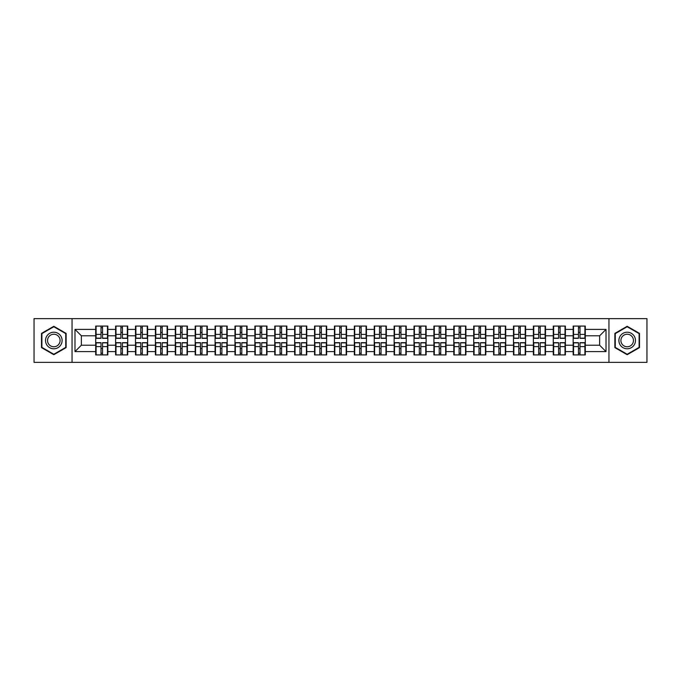 <?xml version="1.0" encoding="UTF-8"?>
<svg xmlns="http://www.w3.org/2000/svg" width="681" height="681" viewBox="0 0 681 681"><rect width="100%" height="100%" fill="white"/><g stroke="black" fill="none" stroke-linecap="round" stroke-linejoin="round"><path stroke-width="1.02" d="M608.95 362.369L646.95 362.369L646.95 318.631L608.95 318.631L608.95 362.369L72.05 362.369L72.05 318.631L34.05 318.631L34.05 362.369L72.05 362.369M608.95 318.631L72.05 318.631M599.638 345.216L599.638 335.784L585.294 335.784L585.294 345.216L599.638 345.216L606.013 351.592L606.013 329.408L585.294 329.408L585.294 326.088L573.172 326.088L573.172 335.784L565.392 335.784L565.392 345.216L573.172 345.216L573.172 335.784M606.013 351.592L585.294 351.592L585.294 354.912L573.172 354.912L573.172 351.592L565.392 351.592L565.392 354.912L553.278 354.912L553.278 351.592L545.498 351.592L545.498 354.912L533.385 354.912L533.385 351.592L525.604 351.592L525.604 354.912L513.491 354.912L513.491 351.592L505.711 351.592L505.711 354.912L493.597 354.912L493.597 351.592L485.817 351.592L485.817 354.912L473.704 354.912L473.704 351.592L465.923 351.592L465.923 354.912L453.81 354.912L453.81 351.592L446.029 351.592L446.029 354.912L433.916 354.912L433.916 351.592L426.136 351.592L426.136 354.912L414.022 354.912L414.022 351.592L406.242 351.592L406.242 354.912L394.129 354.912L394.129 351.592L386.348 351.592L386.348 354.912L374.235 354.912L374.235 351.592L366.455 351.592L366.455 354.912L354.333 354.912L354.333 351.592L346.561 351.592L346.561 354.912L334.439 354.912L334.439 351.592L326.667 351.592L326.667 354.912L314.545 354.912L314.545 351.592L306.765 351.592L306.765 354.912L294.652 354.912L294.652 351.592L286.871 351.592L286.871 354.912L274.758 354.912L274.758 351.592L266.978 351.592L266.978 354.912L254.864 354.912L254.864 351.592L247.084 351.592L247.084 354.912L234.971 354.912L234.971 351.592L227.19 351.592L227.19 354.912L215.077 354.912L215.077 351.592L207.296 351.592L207.296 354.912L195.183 354.912L195.183 351.592L187.403 351.592L187.403 354.912L175.289 354.912L175.289 351.592L167.509 351.592L167.509 354.912L155.396 354.912L155.396 351.592L147.615 351.592L147.615 354.912L135.502 354.912L135.502 351.592L127.722 351.592L127.722 354.912L115.608 354.912L115.608 351.592L107.828 351.592L107.828 354.912L95.706 354.912L95.706 351.592L74.987 351.592L74.987 329.408L95.706 329.408L95.706 335.784L81.362 335.784L81.362 345.216L95.706 345.216L95.706 335.784M573.172 329.408L565.392 329.408L565.392 326.088L553.278 326.088L553.278 329.408L545.498 329.408L545.498 326.088L533.385 326.088L533.385 329.408L525.604 329.408L525.604 326.088L513.491 326.088L513.491 329.408L505.711 329.408L505.711 326.088L493.597 326.088L493.597 329.408L485.817 329.408L485.817 326.088L473.704 326.088L473.704 329.408L465.923 329.408L465.923 326.088L453.81 326.088L453.81 329.408L446.029 329.408L446.029 326.088L433.916 326.088L433.916 329.408L426.136 329.408L426.136 326.088L414.022 326.088L414.022 329.408L406.242 329.408L406.242 326.088L394.129 326.088L394.129 329.408L386.348 329.408L386.348 326.088L374.235 326.088L374.235 329.408L366.455 329.408L366.455 326.088L354.333 326.088L354.333 329.408L346.561 329.408L346.561 326.088L334.439 326.088L334.439 329.408L326.667 329.408L326.667 326.088L314.545 326.088L314.545 329.408L306.765 329.408L306.765 326.088L294.652 326.088L294.652 329.408L286.871 329.408L286.871 326.088L274.758 326.088L274.758 329.408L266.978 329.408L266.978 326.088L254.864 326.088L254.864 329.408L247.084 329.408L247.084 326.088L234.971 326.088L234.971 329.408L227.19 329.408L227.19 326.088L215.077 326.088L215.077 329.408L207.296 329.408L207.296 326.088L195.183 326.088L195.183 329.408L187.403 329.408L187.403 326.088L175.289 326.088L175.289 329.408L167.509 329.408L167.509 326.088L155.396 326.088L155.396 329.408L147.615 329.408L147.615 326.088L135.502 326.088L135.502 329.408L127.722 329.408L127.722 326.088L115.608 326.088L115.608 329.408L107.828 329.408L107.828 326.088L95.706 326.088L95.706 329.408M573.172 345.216L573.172 351.592M565.392 345.216L565.392 351.592M565.392 329.408L565.392 335.784M545.498 345.216L553.278 345.216L553.278 335.784L545.498 335.784L545.498 351.592M553.278 345.216L553.278 351.592M553.278 329.408L553.278 335.784M545.498 329.408L545.498 335.784M525.604 345.216L533.385 345.216L533.385 335.784L525.604 335.784L525.604 351.592M533.385 345.216L533.385 351.592M533.385 329.408L533.385 335.784M525.604 329.408L525.604 335.784M505.711 345.216L513.491 345.216L513.491 335.784L505.711 335.784L505.711 351.592M513.491 345.216L513.491 351.592M513.491 329.408L513.491 335.784M505.711 329.408L505.711 335.784M485.817 345.216L493.597 345.216L493.597 335.784L485.817 335.784L485.817 351.592M493.597 345.216L493.597 351.592M493.597 329.408L493.597 335.784M485.817 329.408L485.817 335.784M465.923 345.216L473.704 345.216L473.704 335.784L465.923 335.784L465.923 351.592M473.704 345.216L473.704 351.592M473.704 329.408L473.704 335.784M465.923 329.408L465.923 335.784M446.029 345.216L453.81 345.216L453.81 335.784L446.029 335.784L446.029 351.592M453.81 345.216L453.81 351.592M453.81 329.408L453.81 335.784M446.029 329.408L446.029 335.784M426.136 345.216L433.916 345.216L433.916 335.784L426.136 335.784L426.136 351.592M433.916 345.216L433.916 351.592M433.916 329.408L433.916 335.784M426.136 329.408L426.136 335.784M406.242 345.216L414.022 345.216L414.022 335.784L406.242 335.784L406.242 351.592M414.022 345.216L414.022 351.592M414.022 329.408L414.022 335.784M406.242 329.408L406.242 335.784M386.348 345.216L394.129 345.216L394.129 335.784L386.348 335.784L386.348 351.592M394.129 345.216L394.129 351.592M394.129 329.408L394.129 335.784M386.348 329.408L386.348 335.784M366.455 345.216L374.235 345.216L374.235 335.784L366.455 335.784L366.455 351.592M374.235 345.216L374.235 351.592M374.235 329.408L374.235 335.784M366.455 329.408L366.455 335.784M346.561 345.216L354.333 345.216L354.333 335.784L346.561 335.784L346.561 351.592M354.333 345.216L354.333 351.592M354.333 329.408L354.333 335.784M346.561 329.408L346.561 335.784M326.667 345.216L334.439 345.216L334.439 335.784L326.667 335.784L326.667 351.592M334.439 345.216L334.439 351.592M334.439 329.408L334.439 335.784M326.667 329.408L326.667 335.784M306.765 345.216L314.545 345.216L314.545 335.784L306.765 335.784L306.765 351.592M314.545 345.216L314.545 351.592M314.545 329.408L314.545 335.784M306.765 329.408L306.765 335.784M286.871 345.216L294.652 345.216L294.652 335.784L286.871 335.784L286.871 351.592M294.652 345.216L294.652 351.592M294.652 329.408L294.652 335.784M286.871 329.408L286.871 335.784M266.978 345.216L274.758 345.216L274.758 335.784L266.978 335.784L266.978 351.592M274.758 345.216L274.758 351.592M274.758 329.408L274.758 335.784M266.978 329.408L266.978 335.784M247.084 345.216L254.864 345.216L254.864 335.784L247.084 335.784L247.084 351.592M254.864 345.216L254.864 351.592M254.864 329.408L254.864 335.784M247.084 329.408L247.084 335.784M227.19 345.216L234.971 345.216L234.971 335.784L227.19 335.784L227.19 351.592M234.971 345.216L234.971 351.592M234.971 329.408L234.971 335.784M227.19 329.408L227.19 335.784M207.296 345.216L215.077 345.216L215.077 335.784L207.296 335.784L207.296 351.592M215.077 345.216L215.077 351.592M215.077 329.408L215.077 335.784M207.296 329.408L207.296 335.784M187.403 345.216L195.183 345.216L195.183 335.784L187.403 335.784L187.403 351.592M195.183 345.216L195.183 351.592M195.183 329.408L195.183 335.784M187.403 329.408L187.403 335.784M167.509 345.216L175.289 345.216L175.289 335.784L167.509 335.784L167.509 351.592M175.289 345.216L175.289 351.592M175.289 329.408L175.289 335.784M167.509 329.408L167.509 335.784M147.615 345.216L155.396 345.216L155.396 335.784L147.615 335.784L147.615 351.592M155.396 345.216L155.396 351.592M155.396 329.408L155.396 335.784M147.615 329.408L147.615 335.784M127.722 345.216L135.502 345.216L135.502 335.784L127.722 335.784L127.722 351.592M135.502 345.216L135.502 351.592M135.502 329.408L135.502 335.784M127.722 329.408L127.722 335.784M107.828 345.216L115.608 345.216L115.608 335.784L107.828 335.784L107.828 351.592M115.608 345.216L115.608 351.592M115.608 329.408L115.608 335.784M107.828 329.408L107.828 335.784M95.706 345.216L95.706 351.592M81.362 345.216L74.987 351.592M74.987 329.408L81.362 335.784M585.294 345.216L585.294 351.592M585.294 329.408L585.294 335.784M606.013 329.408L599.638 335.784M53.816 326.293L41.507 333.392L41.507 347.608L53.816 354.707L66.125 347.608L66.125 333.392L53.816 326.293M614.875 347.608L627.184 354.707L639.493 347.608L639.493 333.392L627.184 326.293L614.875 333.392L614.875 347.608M107.445 326.088L107.445 338.329L102.533 338.329L102.533 326.088M101.001 326.088L101.001 338.329L96.089 338.329L96.089 326.088M101.001 327.748L102.533 327.748M102.533 332.464L101.001 332.464M96.089 354.912L96.089 342.671L101.001 342.671L101.001 354.912M102.533 354.912L102.533 342.671L107.445 342.671L107.445 354.912M102.533 353.252L101.001 353.252M101.001 348.536L102.533 348.536M53.816 332.209A8.291 8.291 0 0 0 45.525 340.5A8.291 8.291 0 0 0 53.816 348.791A8.291 8.291 0 0 0 62.107 340.5A8.291 8.291 0 0 0 53.816 332.209M53.816 334.226A6.274 6.274 0 0 0 47.542 340.5A6.274 6.274 0 0 0 53.816 346.774A6.274 6.274 0 0 0 60.09 340.5A6.274 6.274 0 0 0 53.816 334.226M65.742 347.387L53.816 354.265L41.89 347.387L41.89 333.613L53.816 326.735L65.742 333.613L65.742 347.387M634.36 336.354A8.291 8.291 0 0 0 623.038 333.324A8.291 8.291 0 0 0 620.008 344.646A8.291 8.291 0 0 0 631.33 347.676A8.291 8.291 0 0 0 634.36 336.354M632.615 337.359A6.274 6.274 0 0 0 624.043 335.069A6.274 6.274 0 0 0 621.744 343.641A6.274 6.274 0 0 0 630.325 345.931A6.274 6.274 0 0 0 632.615 337.359M627.184 354.265L615.258 347.387L615.258 333.613L627.184 326.735L639.11 333.613L639.11 347.387L627.184 354.265M127.338 326.088L127.338 338.329L122.427 338.329L122.427 326.088M120.895 326.088L120.895 338.329L115.983 338.329L115.983 326.088M120.895 327.748L122.427 327.748M122.427 332.464L120.895 332.464M147.232 326.088L147.232 338.329L142.32 338.329L142.32 326.088M140.788 326.088L140.788 338.329L135.885 338.329L135.885 326.088M140.788 327.748L142.32 327.748M142.32 332.464L140.788 332.464M167.126 326.088L167.126 338.329L162.214 338.329L162.214 326.088M160.682 326.088L160.682 338.329L155.779 338.329L155.779 326.088M160.682 327.748L162.214 327.748M162.214 332.464L160.682 332.464M187.02 326.088L187.02 338.329L182.108 338.329L182.108 326.088M180.576 326.088L180.576 338.329L175.672 338.329L175.672 326.088M180.576 327.748L182.108 327.748M182.108 332.464L180.576 332.464M206.913 326.088L206.913 338.329L202.002 338.329L202.002 326.088M200.478 326.088L200.478 338.329L195.566 338.329L195.566 326.088M200.478 327.748L202.002 327.748M202.002 332.464L200.478 332.464M115.983 354.912L115.983 342.671L120.895 342.671L120.895 354.912M122.427 354.912L122.427 342.671L127.338 342.671L127.338 354.912M122.427 353.252L120.895 353.252M120.895 348.536L122.427 348.536M135.885 354.912L135.885 342.671L140.788 342.671L140.788 354.912M142.32 354.912L142.32 342.671L147.232 342.671L147.232 354.912M142.32 353.252L140.788 353.252M140.788 348.536L142.32 348.536M155.779 354.912L155.779 342.671L160.682 342.671L160.682 354.912M162.214 354.912L162.214 342.671L167.126 342.671L167.126 354.912M162.214 353.252L160.682 353.252M160.682 348.536L162.214 348.536M175.672 354.912L175.672 342.671L180.576 342.671L180.576 354.912M182.108 354.912L182.108 342.671L187.02 342.671L187.02 354.912M182.108 353.252L180.576 353.252M180.576 348.536L182.108 348.536M195.566 354.912L195.566 342.671L200.478 342.671L200.478 354.912M202.002 354.912L202.002 342.671L206.913 342.671L206.913 354.912M202.002 353.252L200.478 353.252M200.478 348.536L202.002 348.536M226.807 326.088L226.807 338.329L221.895 338.329L221.895 326.088M220.372 326.088L220.372 338.329L215.46 338.329L215.46 326.088M220.372 327.748L221.895 327.748M221.895 332.464L220.372 332.464M215.46 354.912L215.46 342.671L220.372 342.671L220.372 354.912M221.895 354.912L221.895 342.671L226.807 342.671L226.807 354.912M221.895 353.252L220.372 353.252M220.372 348.536L221.895 348.536M246.701 326.088L246.701 338.329L241.789 338.329L241.789 326.088M240.265 326.088L240.265 338.329L235.354 338.329L235.354 326.088M240.265 327.748L241.789 327.748M241.789 332.464L240.265 332.464M235.354 354.912L235.354 342.671L240.265 342.671L240.265 354.912M241.789 354.912L241.789 342.671L246.701 342.671L246.701 354.912M241.789 353.252L240.265 353.252M240.265 348.536L241.789 348.536M266.594 326.088L266.594 338.329L261.691 338.329L261.691 326.088M260.159 326.088L260.159 338.329L255.247 338.329L255.247 326.088M260.159 327.748L261.691 327.748M261.691 332.464L260.159 332.464M255.247 354.912L255.247 342.671L260.159 342.671L260.159 354.912M261.691 354.912L261.691 342.671L266.594 342.671L266.594 354.912M261.691 353.252L260.159 353.252M260.159 348.536L261.691 348.536M286.488 326.088L286.488 338.329L281.585 338.329L281.585 326.088M280.053 326.088L280.053 338.329L275.141 338.329L275.141 326.088M280.053 327.748L281.585 327.748M281.585 332.464L280.053 332.464M275.141 354.912L275.141 342.671L280.053 342.671L280.053 354.912M281.585 354.912L281.585 342.671L286.488 342.671L286.488 354.912M281.585 353.252L280.053 353.252M280.053 348.536L281.585 348.536M306.39 326.088L306.39 338.329L301.479 338.329L301.479 326.088M299.946 326.088L299.946 338.329L295.035 338.329L295.035 326.088M299.946 327.748L301.479 327.748M301.479 332.464L299.946 332.464M295.035 354.912L295.035 342.671L299.946 342.671L299.946 354.912M301.479 354.912L301.479 342.671L306.39 342.671L306.39 354.912M301.479 353.252L299.946 353.252M299.946 348.536L301.479 348.536M326.284 326.088L326.284 338.329L321.372 338.329L321.372 326.088M319.84 326.088L319.84 338.329L314.928 338.329L314.928 326.088M319.84 327.748L321.372 327.748M321.372 332.464L319.84 332.464M314.928 354.912L314.928 342.671L319.84 342.671L319.84 354.912M321.372 354.912L321.372 342.671L326.284 342.671L326.284 354.912M321.372 353.252L319.84 353.252M319.84 348.536L321.372 348.536M346.178 326.088L346.178 338.329L341.266 338.329L341.266 326.088M339.734 326.088L339.734 338.329L334.822 338.329L334.822 326.088M339.734 327.748L341.266 327.748M341.266 332.464L339.734 332.464M334.822 354.912L334.822 342.671L339.734 342.671L339.734 354.912M341.266 354.912L341.266 342.671L346.178 342.671L346.178 354.912M341.266 353.252L339.734 353.252M339.734 348.536L341.266 348.536M366.072 326.088L366.072 338.329L361.16 338.329L361.16 326.088M359.628 326.088L359.628 338.329L354.716 338.329L354.716 326.088M359.628 327.748L361.16 327.748M361.16 332.464L359.628 332.464M354.716 354.912L354.716 342.671L359.628 342.671L359.628 354.912M361.16 354.912L361.16 342.671L366.072 342.671L366.072 354.912M361.16 353.252L359.628 353.252M359.628 348.536L361.16 348.536M385.965 326.088L385.965 338.329L381.054 338.329L381.054 326.088M379.521 326.088L379.521 338.329L374.61 338.329L374.61 326.088M379.521 327.748L381.054 327.748M381.054 332.464L379.521 332.464M374.61 354.912L374.61 342.671L379.521 342.671L379.521 354.912M381.054 354.912L381.054 342.671L385.965 342.671L385.965 354.912M381.054 353.252L379.521 353.252M379.521 348.536L381.054 348.536M405.859 326.088L405.859 338.329L400.947 338.329L400.947 326.088M399.415 326.088L399.415 338.329L394.512 338.329L394.512 326.088M399.415 327.748L400.947 327.748M400.947 332.464L399.415 332.464M394.512 354.912L394.512 342.671L399.415 342.671L399.415 354.912M400.947 354.912L400.947 342.671L405.859 342.671L405.859 354.912M400.947 353.252L399.415 353.252M399.415 348.536L400.947 348.536M425.753 326.088L425.753 338.329L420.841 338.329L420.841 326.088M419.309 326.088L419.309 338.329L414.406 338.329L414.406 326.088M419.309 327.748L420.841 327.748M420.841 332.464L419.309 332.464M414.406 354.912L414.406 342.671L419.309 342.671L419.309 354.912M420.841 354.912L420.841 342.671L425.753 342.671L425.753 354.912M420.841 353.252L419.309 353.252M419.309 348.536L420.841 348.536M445.646 326.088L445.646 338.329L440.735 338.329L440.735 326.088M439.211 326.088L439.211 338.329L434.299 338.329L434.299 326.088M439.211 327.748L440.735 327.748M440.735 332.464L439.211 332.464M434.299 354.912L434.299 342.671L439.211 342.671L439.211 354.912M440.735 354.912L440.735 342.671L445.646 342.671L445.646 354.912M440.735 353.252L439.211 353.252M439.211 348.536L440.735 348.536M465.54 326.088L465.54 338.329L460.628 338.329L460.628 326.088M459.105 326.088L459.105 338.329L454.193 338.329L454.193 326.088M459.105 327.748L460.628 327.748M460.628 332.464L459.105 332.464M454.193 354.912L454.193 342.671L459.105 342.671L459.105 354.912M460.628 354.912L460.628 342.671L465.54 342.671L465.54 354.912M460.628 353.252L459.105 353.252M459.105 348.536L460.628 348.536M485.434 326.088L485.434 338.329L480.522 338.329L480.522 326.088M478.998 326.088L478.998 338.329L474.087 338.329L474.087 326.088M478.998 327.748L480.522 327.748M480.522 332.464L478.998 332.464M474.087 354.912L474.087 342.671L478.998 342.671L478.998 354.912M480.522 354.912L480.522 342.671L485.434 342.671L485.434 354.912M480.522 353.252L478.998 353.252M478.998 348.536L480.522 348.536M505.328 326.088L505.328 338.329L500.424 338.329L500.424 326.088M498.892 326.088L498.892 338.329L493.98 338.329L493.98 326.088M498.892 327.748L500.424 327.748M500.424 332.464L498.892 332.464M493.98 354.912L493.98 342.671L498.892 342.671L498.892 354.912M500.424 354.912L500.424 342.671L505.328 342.671L505.328 354.912M500.424 353.252L498.892 353.252M498.892 348.536L500.424 348.536M525.221 326.088L525.221 338.329L520.318 338.329L520.318 326.088M518.786 326.088L518.786 338.329L513.874 338.329L513.874 326.088M518.786 327.748L520.318 327.748M520.318 332.464L518.786 332.464M513.874 354.912L513.874 342.671L518.786 342.671L518.786 354.912M520.318 354.912L520.318 342.671L525.221 342.671L525.221 354.912M520.318 353.252L518.786 353.252M518.786 348.536L520.318 348.536M545.115 326.088L545.115 338.329L540.212 338.329L540.212 326.088M538.68 326.088L538.68 338.329L533.768 338.329L533.768 326.088M538.68 327.748L540.212 327.748M540.212 332.464L538.68 332.464M533.768 354.912L533.768 342.671L538.68 342.671L538.68 354.912M540.212 354.912L540.212 342.671L545.115 342.671L545.115 354.912M540.212 353.252L538.68 353.252M538.68 348.536L540.212 348.536M565.017 326.088L565.017 338.329L560.105 338.329L560.105 326.088M558.573 326.088L558.573 338.329L553.662 338.329L553.662 326.088M558.573 327.748L560.105 327.748M560.105 332.464L558.573 332.464M553.662 354.912L553.662 342.671L558.573 342.671L558.573 354.912M560.105 354.912L560.105 342.671L565.017 342.671L565.017 354.912M560.105 353.252L558.573 353.252M558.573 348.536L560.105 348.536M584.911 326.088L584.911 338.329L579.999 338.329L579.999 326.088M578.467 326.088L578.467 338.329L573.555 338.329L573.555 326.088M578.467 327.748L579.999 327.748M579.999 332.464L578.467 332.464M573.555 354.912L573.555 342.671L578.467 342.671L578.467 354.912M579.999 354.912L579.999 342.671L584.911 342.671L584.911 354.912M579.999 353.252L578.467 353.252M578.467 348.536L579.999 348.536M101.001 334.397L96.089 334.397M101.001 338.168L96.089 338.168M107.445 334.397L102.533 334.397M107.445 338.168L102.533 338.168M102.533 346.603L107.445 346.603M102.533 342.832L107.445 342.832M96.089 346.603L101.001 346.603M96.089 342.832L101.001 342.832M120.895 334.397L115.983 334.397M120.895 338.168L115.983 338.168M127.338 334.397L122.427 334.397M127.338 338.168L122.427 338.168M140.788 334.397L135.885 334.397M140.788 338.168L135.885 338.168M147.232 334.397L142.32 334.397M147.232 338.168L142.32 338.168M160.682 334.397L155.779 334.397M160.682 338.168L155.779 338.168M167.126 334.397L162.214 334.397M167.126 338.168L162.214 338.168M180.576 334.397L175.672 334.397M180.576 338.168L175.672 338.168M187.02 334.397L182.108 334.397M187.02 338.168L182.108 338.168M200.478 334.397L195.566 334.397M200.478 338.168L195.566 338.168M206.913 334.397L202.002 334.397M206.913 338.168L202.002 338.168M122.427 346.603L127.338 346.603M122.427 342.832L127.338 342.832M115.983 346.603L120.895 346.603M115.983 342.832L120.895 342.832M142.32 346.603L147.232 346.603M142.32 342.832L147.232 342.832M135.885 346.603L140.788 346.603M135.885 342.832L140.788 342.832M162.214 346.603L167.126 346.603M162.214 342.832L167.126 342.832M155.779 346.603L160.682 346.603M155.779 342.832L160.682 342.832M182.108 346.603L187.02 346.603M182.108 342.832L187.02 342.832M175.672 346.603L180.576 346.603M175.672 342.832L180.576 342.832M202.002 346.603L206.913 346.603M202.002 342.832L206.913 342.832M195.566 346.603L200.478 346.603M195.566 342.832L200.478 342.832M220.372 334.397L215.46 334.397M220.372 338.168L215.46 338.168M226.807 334.397L221.895 334.397M226.807 338.168L221.895 338.168M221.895 346.603L226.807 346.603M221.895 342.832L226.807 342.832M215.46 346.603L220.372 346.603M215.46 342.832L220.372 342.832M240.265 334.397L235.354 334.397M240.265 338.168L235.354 338.168M246.701 334.397L241.789 334.397M246.701 338.168L241.789 338.168M241.789 346.603L246.701 346.603M241.789 342.832L246.701 342.832M235.354 346.603L240.265 346.603M235.354 342.832L240.265 342.832M260.159 334.397L255.247 334.397M260.159 338.168L255.247 338.168M266.594 334.397L261.691 334.397M266.594 338.168L261.691 338.168M261.691 346.603L266.594 346.603M261.691 342.832L266.594 342.832M255.247 346.603L260.159 346.603M255.247 342.832L260.159 342.832M280.053 334.397L275.141 334.397M280.053 338.168L275.141 338.168M286.488 334.397L281.585 334.397M286.488 338.168L281.585 338.168M281.585 346.603L286.488 346.603M281.585 342.832L286.488 342.832M275.141 346.603L280.053 346.603M275.141 342.832L280.053 342.832M299.946 334.397L295.035 334.397M299.946 338.168L295.035 338.168M306.39 334.397L301.479 334.397M306.39 338.168L301.479 338.168M301.479 346.603L306.39 346.603M301.479 342.832L306.39 342.832M295.035 346.603L299.946 346.603M295.035 342.832L299.946 342.832M319.84 334.397L314.928 334.397M319.84 338.168L314.928 338.168M326.284 334.397L321.372 334.397M326.284 338.168L321.372 338.168M321.372 346.603L326.284 346.603M321.372 342.832L326.284 342.832M314.928 346.603L319.84 346.603M314.928 342.832L319.84 342.832M339.734 334.397L334.822 334.397M339.734 338.168L334.822 338.168M346.178 334.397L341.266 334.397M346.178 338.168L341.266 338.168M341.266 346.603L346.178 346.603M341.266 342.832L346.178 342.832M334.822 346.603L339.734 346.603M334.822 342.832L339.734 342.832M359.628 334.397L354.716 334.397M359.628 338.168L354.716 338.168M366.072 334.397L361.16 334.397M366.072 338.168L361.16 338.168M361.16 346.603L366.072 346.603M361.16 342.832L366.072 342.832M354.716 346.603L359.628 346.603M354.716 342.832L359.628 342.832M379.521 334.397L374.61 334.397M379.521 338.168L374.61 338.168M385.965 334.397L381.054 334.397M385.965 338.168L381.054 338.168M381.054 346.603L385.965 346.603M381.054 342.832L385.965 342.832M374.61 346.603L379.521 346.603M374.61 342.832L379.521 342.832M399.415 334.397L394.512 334.397M399.415 338.168L394.512 338.168M405.859 334.397L400.947 334.397M405.859 338.168L400.947 338.168M400.947 346.603L405.859 346.603M400.947 342.832L405.859 342.832M394.512 346.603L399.415 346.603M394.512 342.832L399.415 342.832M419.309 334.397L414.406 334.397M419.309 338.168L414.406 338.168M425.753 334.397L420.841 334.397M425.753 338.168L420.841 338.168M420.841 346.603L425.753 346.603M420.841 342.832L425.753 342.832M414.406 346.603L419.309 346.603M414.406 342.832L419.309 342.832M439.211 334.397L434.299 334.397M439.211 338.168L434.299 338.168M445.646 334.397L440.735 334.397M445.646 338.168L440.735 338.168M440.735 346.603L445.646 346.603M440.735 342.832L445.646 342.832M434.299 346.603L439.211 346.603M434.299 342.832L439.211 342.832M459.105 334.397L454.193 334.397M459.105 338.168L454.193 338.168M465.54 334.397L460.628 334.397M465.54 338.168L460.628 338.168M460.628 346.603L465.54 346.603M460.628 342.832L465.54 342.832M454.193 346.603L459.105 346.603M454.193 342.832L459.105 342.832M478.998 334.397L474.087 334.397M478.998 338.168L474.087 338.168M485.434 334.397L480.522 334.397M485.434 338.168L480.522 338.168M480.522 346.603L485.434 346.603M480.522 342.832L485.434 342.832M474.087 346.603L478.998 346.603M474.087 342.832L478.998 342.832M498.892 334.397L493.98 334.397M498.892 338.168L493.98 338.168M505.328 334.397L500.424 334.397M505.328 338.168L500.424 338.168M500.424 346.603L505.328 346.603M500.424 342.832L505.328 342.832M493.98 346.603L498.892 346.603M493.98 342.832L498.892 342.832M518.786 334.397L513.874 334.397M518.786 338.168L513.874 338.168M525.221 334.397L520.318 334.397M525.221 338.168L520.318 338.168M520.318 346.603L525.221 346.603M520.318 342.832L525.221 342.832M513.874 346.603L518.786 346.603M513.874 342.832L518.786 342.832M538.68 334.397L533.768 334.397M538.68 338.168L533.768 338.168M545.115 334.397L540.212 334.397M545.115 338.168L540.212 338.168M540.212 346.603L545.115 346.603M540.212 342.832L545.115 342.832M533.768 346.603L538.68 346.603M533.768 342.832L538.68 342.832M558.573 334.397L553.662 334.397M558.573 338.168L553.662 338.168M565.017 334.397L560.105 334.397M565.017 338.168L560.105 338.168M560.105 346.603L565.017 346.603M560.105 342.832L565.017 342.832M553.662 346.603L558.573 346.603M553.662 342.832L558.573 342.832M578.467 334.397L573.555 334.397M578.467 338.168L573.555 338.168M584.911 334.397L579.999 334.397M584.911 338.168L579.999 338.168M579.999 346.603L584.911 346.603M579.999 342.832L584.911 342.832M573.555 346.603L578.467 346.603M573.555 342.832L578.467 342.832"/></g></svg>
